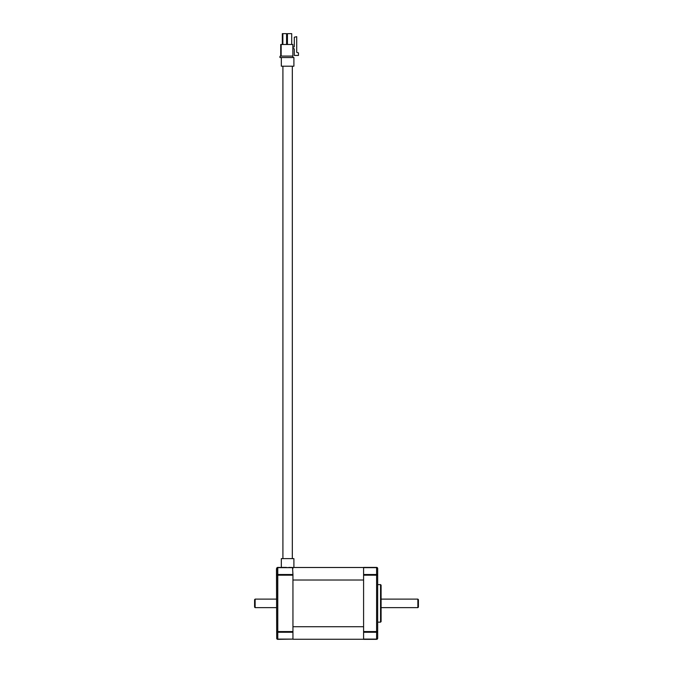 <?xml version="1.0" encoding="UTF-8"?>
<svg xmlns="http://www.w3.org/2000/svg" width="673" height="673" viewBox="0 0 673 673"><rect width="100%" height="100%" fill="white"/><g stroke="black" fill="none" stroke-linecap="round" stroke-linejoin="round"><path stroke-width="1.01" d="M255.134 607.643L254.587 607.105L254.587 599.66L255.134 599.113L255.134 607.643L276.477 607.643M363.588 639.106L376.586 639.106A1.085 0.841 0 0 0 377.671 638.265L377.671 631.568L377.671 638.265A1.085 1.085 0 0 1 376.586 639.35L363.588 639.35L363.588 567.406L376.586 567.406A1.085 1.085 0 0 1 377.671 568.492L377.671 574.54M417.866 599.113L418.413 599.66L418.413 607.105L417.866 607.643L417.866 599.113L381.095 599.113M380.556 584.61L381.095 585.157L381.095 621.6L380.556 622.146L380.556 584.61L377.671 584.61M292.948 574.506L292.948 575.188L276.696 575.188L276.477 568.71L276.696 638.265L276.696 568.492A1.085 1.085 0 0 1 277.772 567.406L292.545 567.65L277.772 567.65A1.085 0.841 180 0 0 276.696 568.492A1.085 1.085 0 0 1 277.772 567.406L277.772 574.506L292.948 574.506L292.545 567.65M276.696 638.046L276.696 631.568L292.948 631.568L292.948 575.188M363.588 574.506L376.586 574.506A1.085 0.681 0 0 1 377.671 575.188L377.671 631.568A1.085 0.681 180 0 1 376.586 632.25L363.588 632.25M363.588 639.266L292.948 639.266M363.588 626.74L292.948 626.74M363.588 580.017L292.948 580.017M363.588 567.499L292.284 567.499L292.948 568.492M292.948 631.568L292.948 632.25L277.772 632.25A1.085 0.681 180 0 1 276.696 631.568M292.948 639.106L277.772 639.35A1.085 1.085 0 0 1 276.696 638.265A1.085 0.841 0 0 0 277.772 639.106L292.948 639.106L292.948 632.25M276.696 575.188A1.085 0.681 0 0 1 277.772 574.506L277.772 639.35A1.085 1.085 0 0 1 276.696 638.265M363.588 631.568L376.586 631.568L376.586 567.406A1.085 1.085 0 0 1 377.671 568.492A1.085 0.841 180 0 0 376.586 567.65L363.588 567.65M280.734 56.086L280.734 44.485L292.864 44.485L292.864 56.086L280.49 56.086A0.538 0.538 0 0 0 279.943 56.633L279.943 57.542L292.864 57.542L292.864 56.086M292.864 57.542L293.899 57.542L293.899 66.206L281.331 66.206L281.331 57.542M281.154 56.086L281.154 44.485M292.864 47.06L293.773 47.06A0.538 0.538 0 0 0 294.311 46.521L294.311 37.217L296.717 36.67L296.717 52.343L298.459 52.873L298.459 55.438L294.311 55.438L294.311 49.154A0.538 0.538 0 0 0 293.773 48.616L292.864 48.616M282.315 44.485L282.315 33.65L286.58 33.65L286.58 44.485M282.862 33.65L282.862 44.485M287.438 44.485L287.438 33.65L291.703 33.65L291.703 44.485M281.331 567.406L281.331 558.632L293.899 558.632L293.899 567.499M288.885 567.406L293.378 567.499M281.457 567.406L286.345 567.406M377.671 638.265A1.085 1.085 0 0 1 376.586 639.35L376.586 631.568L377.671 631.568M377.671 575.188L363.588 575.188M280.986 44.485L280.986 56.086M381.095 607.643L417.866 607.643M377.671 622.146L380.556 622.146M276.477 599.113L255.134 599.113M282.912 558.632L282.912 66.206M292.318 558.632L292.318 66.206"/></g></svg>
